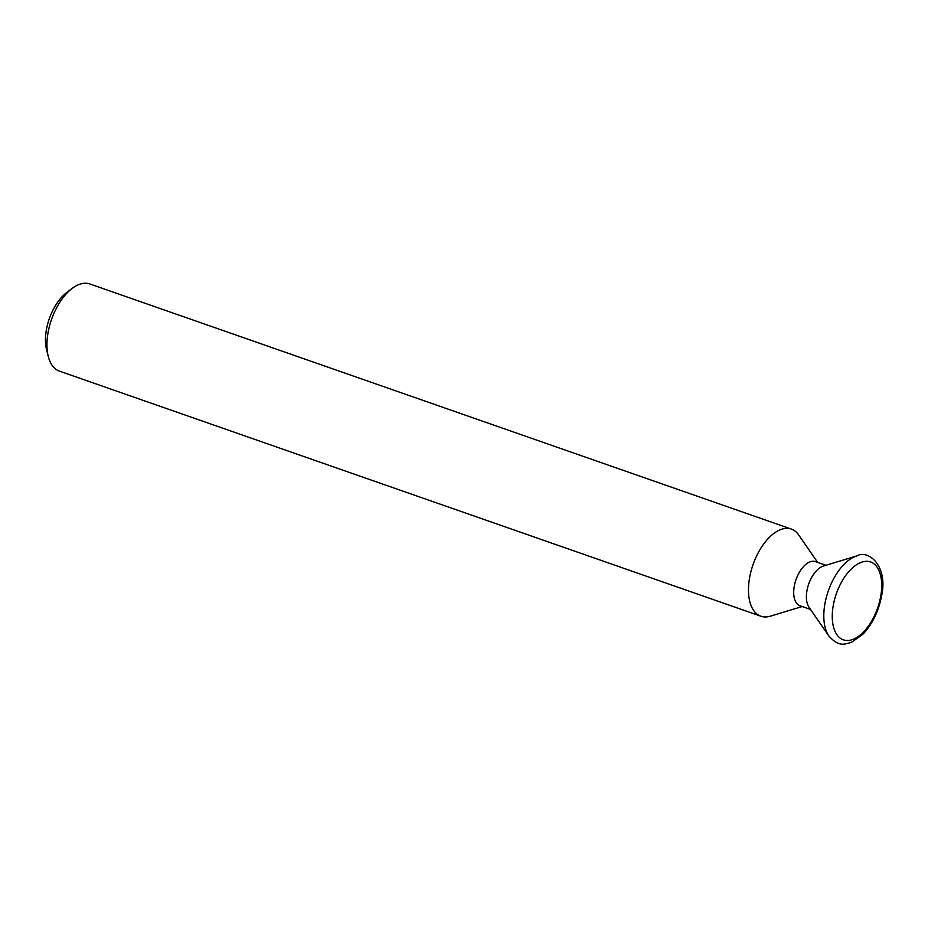 <?xml version="1.0" encoding="UTF-8"?>
<svg xmlns="http://www.w3.org/2000/svg" width="928" height="928" viewBox="0 0 928 928"><rect width="100%" height="100%" fill="white"/><g stroke="black" fill="none" stroke-linecap="round" stroke-linejoin="round"><path stroke-width="1.39" d="M856.857 555.907L823.38 566.057A23.386 12.389 109.3 0 0 806.954 590.707A23.386 12.389 109.3 0 0 808.996 607.237L828.866 636.028C839.156 647.35 844.41 644.206 851.66 642.246L862.959 634.195C872.39 624.126 878.607 611.343 881.6 595.822C888.282 565.43 868.04 549.341 856.857 555.907A45.495 24.105 109.3 0 0 824.899 603.861A45.495 24.105 109.3 0 0 828.866 636.028M825.943 565.28L815.422 561.614A23.386 12.389 109.3 0 0 794.264 586.276A23.386 12.389 109.3 0 0 799.994 605.764L810.515 609.441M802.186 606.529L770.275 616.204A46.156 24.453 -70.7 0 1 760.914 616.227A46.156 24.453 -70.7 0 1 749.592 577.761A46.156 24.453 -70.7 0 1 791.364 529.088A46.156 24.453 -70.7 0 1 798.672 534.934L817.614 562.368M48.291 356.526L46.597 349.821A38.767 20.544 -70.7 0 1 46.4 329.765A38.767 20.544 -70.7 0 1 66.561 292.668L72.071 288.492A46.156 24.453 109.3 0 0 48.07 332.642A46.156 24.453 109.3 0 0 48.291 356.526A46.156 24.453 109.3 0 0 59.392 371.119L760.914 616.227M791.364 529.088L89.83 283.968A46.156 24.453 109.3 0 0 72.071 288.492M833.263 605.462A41.226 21.854 109.3 0 0 850.048 640.227A41.226 21.854 109.3 0 0 880.695 596.344A41.226 21.854 109.3 0 0 863.91 561.579A41.226 21.854 109.3 0 0 833.263 605.462"/></g></svg>
